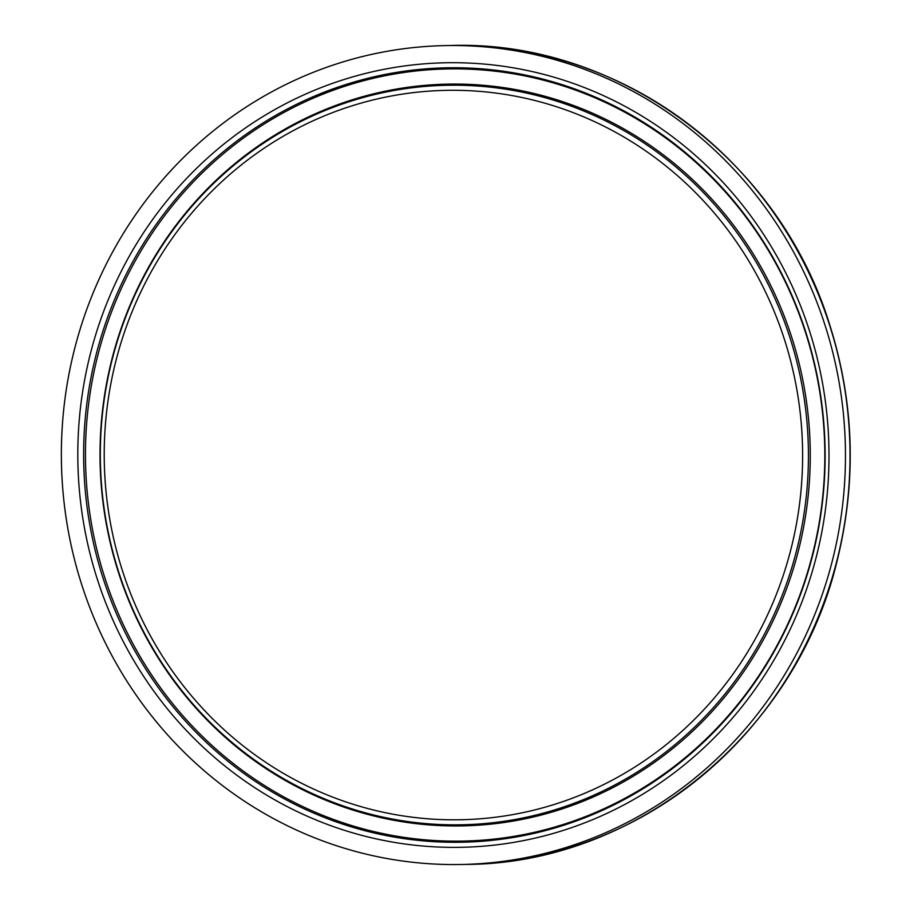 <?xml version="1.0" encoding="UTF-8"?>
<svg xmlns="http://www.w3.org/2000/svg" width="910" height="910" viewBox="0 0 910 910"><rect width="100%" height="100%" fill="white"/><g stroke="black" fill="none" stroke-linecap="round" stroke-linejoin="round"><path stroke-width="1.36" d="M328.021 66.817A409.523 392.039 -91.1 0 0 67.181 524.672A409.523 392.039 -91.1 0 0 461.029 864.5A409.523 392.039 -91.1 0 0 845.39 447.754A409.523 392.039 -91.1 0 0 445.798 45.58A409.523 392.039 -91.1 0 0 328.021 66.817M97.541 579.92A392.346 375.591 -91.1 0 0 735.382 714.703A392.346 375.591 -91.1 0 0 527.311 70.502A392.346 375.591 -91.1 0 0 97.541 579.92M103.114 578.294A387.273 370.734 88.9 0 1 335.801 87.895A387.273 370.734 88.9 0 1 805.646 331.752A387.273 370.734 88.9 0 1 572.959 822.151A387.273 370.734 88.9 0 1 103.114 578.294M573.38 821.082A386.159 369.676 -91.1 0 0 805.395 332.093A386.159 369.676 -91.1 0 0 336.905 88.941A386.159 369.676 -91.1 0 0 104.877 577.918A386.159 369.676 -91.1 0 0 573.38 821.082M784.272 338.941A364.774 349.201 88.9 0 1 384.702 812.562A364.774 349.201 88.9 0 1 191.259 213.634A364.774 349.201 88.9 0 1 784.272 338.941M789.834 337.303A369.835 354.047 -91.1 0 0 341.136 104.422A369.835 354.047 -91.1 0 0 118.926 572.743A369.835 354.047 -91.1 0 0 567.624 805.623A369.835 354.047 -91.1 0 0 789.834 337.303M791.609 336.939A370.95 355.116 -91.1 0 0 341.557 103.353A370.95 355.116 -91.1 0 0 118.675 573.084A370.95 355.116 -91.1 0 0 568.716 806.669A370.95 355.116 -91.1 0 0 791.609 336.939M465.579 864.42A409.523 392.039 -91.1 0 0 829.419 324.608A409.523 392.039 -91.1 0 0 450.348 45.5C617.151 39.756 778.732 158.715 829.67 324.665C854.046 401.663 856.742 479.456 837.791 558.023C797.581 731.97 637.114 864.125 465.579 864.42L461.029 864.5M450.348 45.5L445.798 45.58"/></g></svg>
